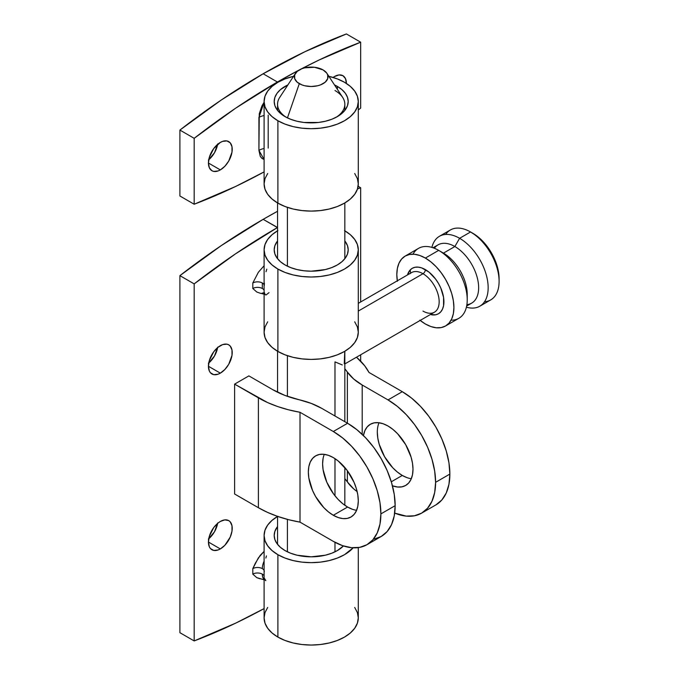 <?xml version="1.0" encoding="UTF-8"?>
<svg xmlns="http://www.w3.org/2000/svg" width="679" height="679" viewBox="0 0 679 679"><rect width="100%" height="100%" fill="white"/><g stroke="black" fill="none" stroke-linecap="round" stroke-linejoin="round"><path stroke-width="1.02" d="M260.125 578.831L256.789 577.659L252.8 574.128L252.8 568.629L258.359 557.917L264.114 551.356L260.125 555.464L255.363 563.163L252.8 568.629L252.8 574.128A6.731 3.887 0 0 1 262.315 574.128A6.731 3.887 0 0 1 264.106 575.979A6.731 3.887 0 0 0 262.315 574.128A13.453 7.766 120 0 0 264.106 579.51A13.453 7.766 -60 0 1 262.315 574.128A6.731 3.887 0 0 0 252.8 574.128L256.789 577.659L264.106 579.807M252.8 568.629A6.731 3.887 180 0 1 262.315 568.629A13.453 7.766 -60 0 1 264.106 561.185A13.453 7.766 120 0 0 262.315 568.629A6.731 3.887 180 0 1 264.106 570.487A6.731 3.887 180 0 0 262.315 568.629A6.731 3.887 180 0 0 252.8 568.629M265.845 558.053L266.431 555.906M379.001 422.754A35.316 20.395 -120 0 0 402.291 475.453L391.308 481.793L402.291 475.453L397.419 472.083L392.734 467.738L384.637 456.814L379.221 444.329L377.796 438.099L377.32 432.192M363.443 435.562A35.316 20.395 60 0 1 370.361 424.265A35.316 20.395 60 0 1 388.023 426.013L383.151 423.755L378.466 422.694L374.146 422.864L370.361 424.265L367.254 426.845L364.946 430.494L363.443 435.562M324.299 454.336A35.316 20.395 -120 0 0 347.589 507.035L333.313 515.276A35.316 20.395 60 0 1 310.244 484.152A35.316 20.395 60 0 1 315.659 455.855A35.316 20.395 60 0 1 333.313 457.604L338.184 460.965L347.19 470.471L354.082 482.404L356.39 488.727L357.808 494.957L358.291 500.856L357.808 506.203L356.39 510.795L354.082 514.453L350.975 517.025L347.19 518.425L342.87 518.603L338.184 517.534L333.313 515.276L328.441 511.907L323.756 507.561L315.659 496.638L312.552 490.476L308.818 477.923L308.342 472.024L308.818 466.668L310.244 462.085L312.552 458.427L315.659 455.855L319.444 454.446L323.756 454.276L328.441 455.337L333.313 457.604A35.316 20.395 60 0 1 356.39 488.727A35.316 20.395 60 0 1 350.975 517.025A35.316 20.395 60 0 1 333.313 515.276L347.589 507.035L352.46 509.301M285.027 550.567A37.006 21.363 180 0 1 274.197 535.468A37.006 21.363 180 0 1 277.558 526.564L274.902 531.301L274.197 535.468L274.902 539.635L277.007 543.641L280.427 547.333L285.027 550.567L290.637 553.224L297.037 555.201L311.194 556.831L325.351 555.201L331.751 553.224L337.361 550.567L343.43 545.95A37.006 21.363 180 0 1 285.027 550.567M277.898 516.244L272.041 520.36L267.687 525.062L265.005 530.163L264.106 535.468L265.005 540.773L267.687 545.874L272.041 550.567L277.898 554.692L285.036 558.07L293.175 560.582L302.011 562.136L311.194 562.653L320.386 562.136L329.213 560.582L337.361 558.07L344.499 554.692L353.148 547.817A47.097 27.185 180 0 1 277.898 554.692L277.898 637.089A47.097 27.185 0 0 0 329.213 642.979A47.097 27.185 0 0 0 358.291 617.865L357.383 623.169L354.701 628.262L350.356 632.964L344.499 637.089L337.361 640.467L329.213 642.979L320.386 644.524L311.194 645.05L302.011 644.524L293.175 642.979L285.036 640.467L277.898 637.089L277.898 554.692A47.097 27.185 180 0 1 264.106 535.468A47.097 27.185 180 0 1 277.558 516.439M285.027 264.929A37.006 21.363 180 0 1 274.197 249.83A37.006 21.363 180 0 1 277.558 240.926L274.902 245.662L274.197 249.83L274.902 253.997L277.007 258.003L280.427 261.695L285.027 264.929A37.006 21.363 180 0 0 325.351 269.563A37.006 21.363 180 0 0 348.2 249.83L347.487 253.997L345.382 258.003L341.961 261.695L337.361 264.929L331.751 267.585L325.351 269.563L311.194 271.193L303.98 270.777L297.037 269.563L290.637 267.585L285.027 264.929M344.83 230.801A47.097 27.185 180 0 1 358.291 249.83A47.097 27.185 180 0 1 329.213 274.944A47.097 27.185 180 0 1 277.898 269.054L277.898 351.45A47.097 27.185 0 0 0 329.213 357.341A47.097 27.185 0 0 0 358.291 332.226L357.383 326.922L354.701 321.821M262.315 282.99A6.731 3.887 180 0 1 264.106 284.849A6.731 3.887 180 0 0 262.315 282.99L262.315 288.49L262.315 282.99A6.731 3.887 180 0 0 252.8 282.99L252.8 288.49L256.789 292.012L260.125 293.192L256.789 292.012L252.8 288.49L252.8 282.99A6.731 3.887 180 0 1 262.315 282.99M264.106 290.34A6.731 3.887 0 0 0 262.315 288.49A6.731 3.887 0 0 0 252.8 288.49A6.731 3.887 0 0 1 262.315 288.49A6.731 3.887 0 0 1 264.106 290.34M208.75 538.778A16.822 9.71 120 0 0 217.645 523.365M220.336 548.921L208.445 542.054L209.344 546.79L210.448 548.53L213.724 550.423L218.018 549.998L220.336 548.921L224.885 545.254L230.223 537.114L231.997 531.139L231.997 525.775L230.223 521.854L228.747 520.623A16.822 9.71 -60 0 1 231.318 534.101A16.822 9.71 -60 0 1 220.336 548.921A16.822 9.71 -60 0 1 211.924 549.752A16.822 9.71 -60 0 1 209.344 536.283A16.822 9.71 -60 0 1 220.336 521.455A16.822 9.71 -60 0 1 228.747 520.623L224.885 519.876L220.336 521.455L218.018 523.059L213.724 527.583L209.344 536.283L208.445 542.054L220.336 548.921M208.75 363.002A16.822 9.71 120 0 0 217.645 347.589M220.336 373.144L208.445 366.278L209.344 371.014L210.448 372.754L213.724 374.647L218.018 374.222L220.336 373.144L224.885 369.469L228.747 364.267L231.997 355.355L231.997 349.999L230.223 346.078L228.747 344.847A16.822 9.71 -60 0 1 231.318 358.325A16.822 9.71 -60 0 1 220.336 373.144A16.822 9.71 -60 0 1 211.924 373.976A16.822 9.71 -60 0 1 209.344 360.498A16.822 9.71 -60 0 1 220.336 345.679A16.822 9.71 -60 0 1 228.747 344.847L226.939 344.177L222.653 344.601L218.018 347.283L213.724 351.807L209.344 360.498L208.445 366.278L220.336 373.144M360.668 187.752L358.113 186.275L360.668 187.752L360.668 301.968L360.668 187.752A691.816 399.422 -60 0 0 357.46 188.983L360.668 187.752M277.422 227.575A691.816 399.422 -60 0 1 277.558 227.499L263.146 219.342L277.422 227.575L235.638 253.759L194.169 283.881L179.901 275.64L221.371 245.526L263.146 219.342L277.558 211.262A691.816 399.422 120 0 0 263.146 219.342A691.816 399.422 120 0 0 179.901 275.64L179.901 632.692L179.901 275.64L194.169 283.881A691.816 399.422 -60 0 1 277.422 227.575M208.385 539.084L214.471 531.81L217.73 522.898M208.385 363.299L214.471 356.025L217.73 347.122M194.169 640.934L194.169 283.881L194.169 640.934L179.901 632.692L194.169 640.934L235.638 623.161L264.106 608.588A691.816 399.422 -60 0 1 194.169 640.934M360.668 354.786L360.668 361.152L360.668 354.786M264.114 265.718L258.359 272.279L252.8 282.99L258.359 272.279L264.114 265.718M262.052 293.184L264.114 292.691M366.957 544.702A67.272 38.839 60 0 0 380.885 513.901L395.161 505.668L380.885 513.901A67.272 38.839 60 0 0 333.313 431.505L347.589 423.272L356.865 429.68L365.794 437.963L374.019 447.784L381.225 458.775L387.14 470.522L391.537 482.557L394.244 494.422L395.161 505.668A67.272 38.839 -120 0 0 347.589 423.272L321.77 408.368L311.296 403.428L299.32 399.795A79.893 46.121 180 0 1 272.661 389.627L285.104 395.492L299.32 399.795A67.272 38.839 180 0 1 321.77 408.368L347.589 423.272L333.313 431.505L300.016 412.28L288.541 409.81L277.669 406.551L267.568 402.554L234.603 384.127L248.879 375.894L234.603 384.127L234.603 493.989L258.393 507.722L258.393 397.86L234.603 384.127L234.603 493.989L258.393 507.722A100.076 57.774 0 0 0 300.016 522.143L300.016 412.28A100.076 57.774 180 0 1 258.393 397.86L258.393 507.722L267.568 512.407L277.669 516.413L288.541 519.673L300.016 522.143L333.313 541.367L342.598 545.67L351.518 547.698L359.743 547.367L366.957 544.702L372.873 539.797L377.269 532.837L379.977 524.095L380.885 513.901L379.977 502.664L377.269 490.79L372.873 478.754L366.957 467.016L359.743 456.025L351.518 446.196L342.598 437.921L333.313 431.505L300.016 412.28L300.016 522.143L333.313 541.367A67.272 38.839 60 0 0 366.957 544.702L381.225 536.461L374.019 539.134M357.154 491.621L353.657 488.829L347.368 481.92L347.368 470.708L347.368 481.92A79.893 46.121 0 0 0 344.83 478.653L347.368 481.92A67.272 38.839 0 0 0 357.154 491.613M347.368 372.058L347.368 423.144L347.368 372.058L344.83 368.79A79.893 46.121 180 0 1 347.368 372.058A67.272 38.839 180 0 0 362.204 385.018L388.023 399.923L397.3 406.339L406.229 414.614L414.453 424.443L421.659 435.434L427.575 447.172L431.971 459.208L434.679 471.073L435.595 482.319L434.679 492.504L431.971 501.246L427.575 508.206L421.659 513.12L414.453 515.785L406.229 516.116L394.686 513.095A67.272 38.839 60 0 0 421.659 513.12A67.272 38.839 60 0 0 435.595 482.319L449.863 474.078L448.955 462.832L446.247 450.966L441.851 438.931L435.935 427.193L428.721 416.202L420.496 406.373L411.576 398.098L402.291 391.681L368.994 372.457L402.291 391.681L388.023 399.923L362.204 385.018L353.657 378.975L347.368 372.058M362.204 434.365L362.204 385.018L362.204 434.365M392.437 485.791L397.58 487.013L401.9 486.843L405.686 485.443L408.792 482.862L411.092 479.213L412.518 474.621L412.993 469.274L412.518 463.367L411.092 457.137L405.686 444.66L397.58 433.728L392.895 429.383L388.023 426.013A35.316 20.395 60 0 1 411.092 457.137A35.316 20.395 60 0 1 405.686 485.443A35.316 20.395 60 0 1 392.437 485.791M435.935 504.879L441.851 499.965L446.247 493.013L448.955 484.271L449.863 474.078A67.272 38.839 -120 0 0 402.291 391.681L388.023 399.923A67.272 38.839 60 0 1 435.595 482.319L449.863 474.078A67.272 38.839 -120 0 1 435.935 504.879L421.659 513.12M407.162 477.71L402.291 475.453A35.316 20.395 -120 0 0 411.313 478.712M356.492 357.205A100.076 57.774 180 0 1 368.994 372.457L364.716 365.828L356.492 357.205M395.161 505.668L394.244 515.853L391.537 524.595L387.14 531.555L381.225 536.461A67.272 38.839 -120 0 0 395.161 505.668M323.094 458.435L322.61 463.782L323.094 469.681L326.82 482.234L333.712 494.168L338.032 499.328L342.717 503.674L347.589 507.035A35.316 20.395 -120 0 0 356.602 510.302M248.879 375.894L272.661 389.627L248.879 375.894M267.687 321.821L265.005 326.922L264.106 332.226A47.097 27.185 0 0 0 277.898 351.45L277.898 269.054A47.097 27.185 180 0 1 264.106 249.83A47.097 27.185 180 0 1 277.558 230.801M277.898 230.597L272.041 234.722L267.687 239.424L265.005 244.525L264.106 249.83L264.106 332.226L265.005 337.522L267.687 342.623L272.041 347.325L277.898 351.45L285.036 354.828L293.175 357.341L302.011 358.885L311.194 359.412L320.386 358.885L329.213 357.341L337.361 354.828L344.499 351.45L350.356 347.325L354.701 342.623L357.383 337.522L358.291 332.226L358.291 249.83L357.383 244.525L354.701 239.424L350.356 234.722L344.499 230.597M344.83 240.926A37.006 21.363 180 0 1 348.2 249.83L347.487 245.662L344.83 240.926M264.106 249.83L265.005 255.134L267.687 260.227L272.041 264.929L277.898 269.054L285.036 272.432L293.175 274.944L302.011 276.489L311.194 277.015L320.386 276.489L329.213 274.944L337.361 272.432L344.499 269.054L350.356 264.929L354.701 260.227L357.383 255.134L358.291 249.83M264.106 535.468L264.106 617.865A47.097 27.185 0 0 0 277.898 637.089L272.041 632.964L267.687 628.262L265.005 623.169L264.106 617.865L265.005 612.56L267.687 607.459M354.701 607.459L357.383 612.56L358.291 617.865L358.291 547.614M264.42 283.126L264.292 285.409M266.015 271.71L266.813 269.164M264.106 294.168L260.125 293.192M269.037 292.641L266.015 294.983L264.971 294.346L264.42 292.607M265.413 294.847L264.971 294.346M264.258 571.693L264.292 571.047M265.2 580.299L265.845 580.63L264.462 578.432M445.662 234.442A40.367 23.307 60 0 1 470.555 231.972L478.041 236.878L482.947 241.427L491.435 252.877L497.113 265.956L498.598 272.483L499.099 278.662A37.006 21.363 -120 0 0 472.94 233.347L470.555 231.972A40.367 23.307 -120 0 0 450.372 229.977L439.432 236.292A40.367 23.307 60 0 1 459.615 238.295A40.367 23.307 -120 0 0 431.895 247.402A40.367 23.307 60 0 1 439.432 236.292M434.348 248.251A33.636 19.419 60 0 1 454.862 246.528L459.615 238.295L470.555 231.972L459.615 238.295A40.367 23.307 60 0 1 485.986 273.866A40.367 23.307 60 0 1 479.798 306.212A40.367 23.307 60 0 1 466.405 307.18A40.367 23.307 -120 0 0 487.955 283.661A40.367 23.307 -120 0 0 459.615 238.295L454.862 246.528A33.636 19.419 -120 0 0 438.04 244.864L433.024 247.759M412.976 254.184A40.367 23.307 60 0 1 438.685 250.373L443.446 253.123L454.862 246.528L443.446 253.123A33.636 19.419 60 0 1 467.118 296.876M410.26 269.869L410.26 269.869A40.367 23.307 -120 0 0 410.617 273.128M422.983 311.075A22.874 13.207 -120 0 0 435.859 311.143A22.874 13.207 -120 0 0 437.48 292.471A22.874 13.207 -120 0 0 422.983 273.722A3.361 1.944 120 0 0 425.368 269.605A26.235 15.15 60 0 1 443.65 297.928A26.235 15.15 60 0 1 431.589 314.801M419.8 320.132L425.368 323.985L430.936 326.565L436.291 327.779L441.223 327.584L445.551 325.979L449.099 323.034L451.739 318.858L453.36 313.613L453.911 307.502L453.36 300.755L451.739 293.634L449.099 286.419L445.551 279.375L441.223 272.78L436.291 266.881L430.936 261.916L425.368 258.071L438.685 250.373A40.367 23.307 -120 0 0 418.502 248.378L405.185 256.068A40.367 23.307 60 0 1 425.368 258.071L419.8 255.482L414.445 254.269L409.505 254.464L405.185 256.068L401.637 259.013L398.997 263.189L397.368 268.434L396.825 274.545L397.368 281.293M445.551 325.979L458.868 318.29A40.367 23.307 -120 0 0 465.056 285.944A40.367 23.307 -120 0 0 438.685 250.373L425.368 258.071A40.367 23.307 60 0 1 451.739 293.634A40.367 23.307 60 0 1 445.551 325.979A40.367 23.307 60 0 1 425.368 323.985A40.367 23.307 60 0 1 420.174 320.437M397.3 280.817A40.367 23.307 60 0 1 405.185 256.068M287.446 117.891L299.303 83.661A16.822 9.71 180 0 1 295.458 73.366A16.822 9.71 180 0 1 323.085 69.929L326.735 73.077L327.694 74.902L327.694 78.688L325.182 82.193L320.539 84.867L317.628 85.766L311.194 86.505L304.761 85.766L301.849 84.867L297.207 82.193L294.703 78.688L294.703 74.902L297.207 71.397L301.849 68.723L304.761 67.824L314.479 67.272L323.085 69.929A16.822 9.71 180 0 1 326.93 73.366A16.822 9.71 180 0 1 320.318 84.951A16.822 9.71 180 0 1 299.303 83.661L287.446 117.891M295.458 73.366L279.731 97.394A33.636 19.419 0 0 0 286.275 117.306A33.636 19.419 180 0 1 277.558 104.26L277.558 110.414M344.83 363.936L434.424 312.204A22.874 13.207 -120 0 0 437.93 293.88A22.874 13.207 -120 0 0 422.983 273.722L358.291 311.075L422.983 273.722A22.874 13.207 -120 0 0 411.55 272.593L358.291 303.343M342.275 364.946L334.985 361.882L334.985 415.989M334.985 458.622L334.985 495.814M334.985 542.3L334.985 551.832M287.412 551.832L287.412 519.384L287.412 551.832M287.412 396.332L287.412 355.686L287.412 396.332M287.412 266.193L287.412 207.375L287.412 266.193M334.985 90.528A33.636 19.419 180 0 1 344.83 104.26A33.636 19.419 180 0 1 336.113 117.306A33.636 19.419 -0 0 0 342.657 97.394L326.93 73.366M344.762 351.289L344.253 363.774M410.116 273.654A22.874 13.207 -120 0 1 422.983 273.722A3.361 1.944 -60 0 0 425.368 269.605A26.235 15.15 60 0 0 407.502 274.927L409.938 270.217L412.246 268.307L415.056 267.263L418.264 267.136L421.744 267.925L428.984 272.101L435.672 279.162L438.481 283.449L440.79 288.032L443.565 297.351L443.565 305.711L442.504 309.123L440.79 311.831L438.481 313.749L435.672 314.784L430.376 314.547M479.798 306.212L490.739 299.889A40.367 23.307 -120 0 0 496.926 267.543A40.367 23.307 -120 0 0 470.555 231.972L470.555 231.972A40.367 23.307 60 0 1 499.099 281.412A40.367 23.307 60 0 1 484.517 301.739M466.66 306.025L471.676 303.131A33.636 19.419 -120 0 0 476.836 276.175A33.636 19.419 -120 0 0 454.862 246.528A33.636 19.419 60 0 1 477.812 280.045A33.636 19.419 60 0 1 466.897 304.633M467.228 299.812L467.228 294.321A33.636 19.419 -120 0 0 443.446 253.123L438.685 250.373A40.367 23.307 60 0 1 467.228 299.812A40.367 23.307 60 0 1 451.077 320.182M443.446 253.123L438.685 250.373M472.94 233.347L470.555 231.972M337.361 86.411L337.361 89.297L337.361 86.411L334.492 84.917A37.006 21.363 180 0 1 337.361 86.411A37.006 21.363 180 0 1 348.2 101.51L347.487 97.343L345.382 93.337L341.961 89.645L337.361 86.411M285.027 116.618A37.006 21.363 180 0 1 274.197 101.51A37.006 21.363 180 0 1 287.896 84.917L280.427 89.645L277.007 93.337L274.902 97.343L274.197 101.51L274.902 105.678L277.007 109.692L280.427 113.385L285.027 116.618L290.637 119.275L297.037 121.252L303.98 122.466L318.417 122.466L325.351 121.252L331.751 119.275L337.361 116.618L341.961 113.385L345.382 109.692L347.487 105.678L348.2 101.51A37.006 21.363 180 0 1 325.351 121.252A37.006 21.363 180 0 1 285.027 116.618M264.106 101.51A47.097 27.185 180 0 1 293.532 76.311L285.036 78.908L277.898 82.286L272.041 86.411L267.687 91.105L265.005 96.206L264.106 101.51A47.097 27.185 180 0 0 277.898 120.743L272.041 116.618L267.687 111.916L265.005 106.815L264.106 101.51L264.106 183.907A47.097 27.185 0 0 0 277.898 203.131L277.898 120.743L285.036 124.121L293.175 126.633L302.011 128.178L311.194 128.704L320.386 128.178L329.213 126.633L337.361 124.121L344.499 120.743L350.356 116.618L354.701 111.916L357.383 106.815L358.291 101.51L357.383 96.206L354.701 91.105L350.356 86.411L344.499 82.286A47.097 27.185 180 0 0 328.857 76.311L337.361 78.908L344.499 82.286A47.097 27.185 180 0 1 358.291 101.51A47.097 27.185 180 0 1 329.213 126.633A47.097 27.185 180 0 1 277.898 120.743L277.898 203.131A47.097 27.185 -0 0 0 329.213 209.03A47.097 27.185 -0 0 0 358.291 183.907L357.383 189.212L354.701 194.313L350.356 199.015L344.499 203.131L337.361 206.518L329.213 209.03L320.386 210.575L311.194 211.101L302.011 210.575L293.175 209.03L285.036 206.518L277.898 203.131L272.041 199.015L267.687 194.313L265.005 189.212L264.106 183.907L265.005 178.602L267.687 173.501M220.336 169.903A16.822 9.71 -60 0 1 211.924 170.735A16.822 9.71 -60 0 1 209.344 157.256A16.822 9.71 -60 0 1 220.336 142.437L222.653 141.359L226.939 140.935L230.223 142.828L231.997 146.757L231.997 152.113L228.747 161.025L224.885 166.228L220.336 169.903L218.018 170.981L213.724 171.405L211.924 170.735L209.344 167.764L208.445 163.036L220.336 169.903L208.445 163.036L209.344 157.256L213.724 148.565L220.336 142.437A16.822 9.71 -60 0 1 228.747 141.605A16.822 9.71 -60 0 1 231.318 155.084A16.822 9.71 -60 0 1 220.336 169.903M333.083 77.44A16.822 9.71 -60 0 1 334.501 76.523L339.059 74.936L342.912 75.692L345.492 78.654L346.4 83.449A16.822 9.71 -60 0 0 342.912 75.692A16.822 9.71 -60 0 0 334.501 76.523L333.083 77.44M179.901 130.079L194.169 138.321A691.816 399.422 -60 0 1 277.422 82.015L263.146 73.773A691.816 399.422 120 0 0 179.901 130.079L179.901 195.993L179.901 130.079L194.169 138.321L194.169 204.235L235.638 186.462L264.106 171.889A691.816 399.422 -60 0 1 194.169 204.235L179.901 195.993L194.169 204.235L194.169 138.321L235.638 108.199L277.422 82.015A691.816 399.422 -60 0 1 299.049 70.081L277.422 82.015L263.146 73.773L221.371 99.957L179.901 130.079M358.291 109.947L360.668 108.105L360.668 42.191L319.198 59.956L300.789 69.165A691.816 399.422 -60 0 1 360.668 42.191L346.4 33.95L304.922 51.714L263.146 73.773A691.816 399.422 120 0 1 346.4 33.95L360.668 42.191L360.668 108.105A691.816 399.422 -60 0 1 358.291 109.947M264.106 159.54L258.92 150.373L259.259 113.716L261.916 105.949L264.106 102.257L258.92 117.416A13.453 7.766 180 0 1 264.106 115.549A13.453 7.766 -0 0 0 258.92 117.416L258.92 150.373A13.453 7.766 180 0 1 264.106 148.514A13.453 7.766 -0 0 0 258.92 150.373L260.278 156.374L261.916 158.377L264.114 159.54M217.73 143.872L214.471 152.783L208.385 160.057M208.75 159.76A16.822 9.71 120 0 0 217.645 144.338M354.701 173.501L357.383 178.602L358.291 183.907L358.291 101.51M268.197 115.141L268.197 148.098M277.558 202.936L277.558 258.724M277.558 351.247L277.558 392.224M277.558 516.38L277.558 544.363M344.83 104.26L344.83 110.414M344.83 202.936L344.83 258.724M344.83 351.247L344.83 421.676M344.83 467.5L344.83 505.269M499.099 281.412L499.099 278.662"/></g></svg>
